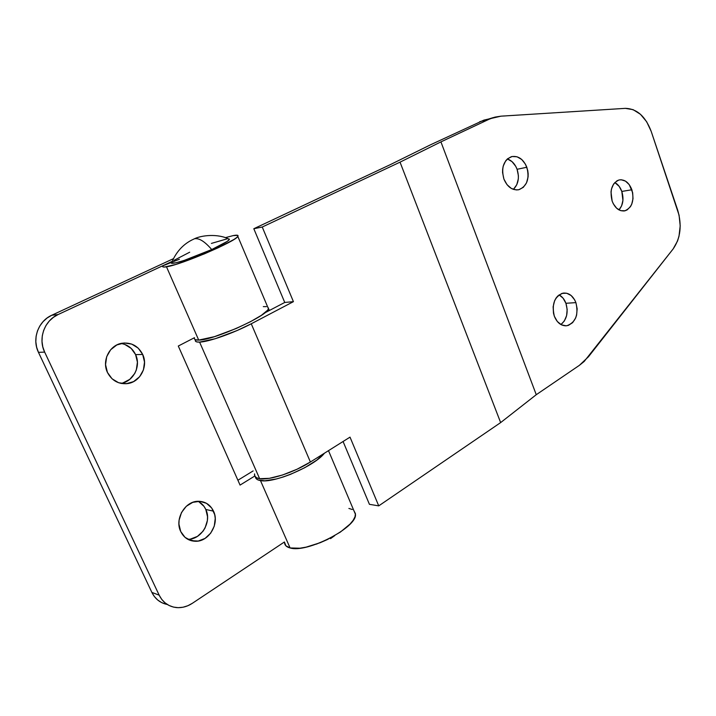 <?xml version="1.0" encoding="UTF-8"?>
<svg xmlns="http://www.w3.org/2000/svg" width="716" height="716" viewBox="0 0 716 716"><rect width="100%" height="100%" fill="white"/><g stroke="black" fill="none" stroke-linecap="round" stroke-linejoin="round"><path stroke-width="1.07" d="M120.852 383.373C133.373 381.709 141.258 366.136 135.601 354.626L142.69 354.447C148.445 366.189 140.309 382.067 127.555 383.588C118.552 384.42 111.848 380.706 107.436 372.427L112.054 378.791L118.659 382.756L126.222 383.74L133.57 381.619L139.602 376.759L143.442 369.895L144.516 362.072L142.69 354.447L138.215 348.137L131.753 344.11L124.253 342.973L116.842 344.942L110.658 349.748L106.684 356.675L105.547 364.65L107.436 372.427C101.681 360.855 109.467 345.202 121.747 343.277C131.198 342.114 138.179 345.837 142.69 354.447L135.601 354.626L137.418 362.162L136.344 369.886L134.76 373.466L129.775 379.364L123.009 382.89M195.307 541.269L187.744 539.229C201.214 539.918 212.034 521.839 205.814 509.479L213.511 511.152C219.785 523.647 208.893 541.958 195.307 541.269C188.702 540.974 183.842 537.725 180.718 531.523L185.032 537.358L191.199 540.696L198.243 541.045L205.089 538.387L210.701 533.16L214.263 526.162L215.239 518.447L214.71 514.679L211.694 508.011L206.485 503.321L199.845 501.325L192.756 502.346L186.312 506.275L181.506 512.522L179.098 520.138L178.928 524.094L180.718 531.523C174.409 519.118 185.05 501.03 198.234 501.29C205.215 501.388 210.307 504.682 213.511 511.152L205.814 509.479L207.524 516.692L207.371 520.523L205.08 527.934L203.022 531.227L197.446 536.391L190.653 539.005M194.528 337.845C193.938 339.474 195.334 340.225 198.708 340.1C213.807 340.181 267.596 315.926 268.473 308.829L267.659 306.913L268.581 308.444L267.569 310.252L261.367 315.344L250.385 321.752L236.28 328.465L214.379 336.681L198.708 340.1L166.488 266.808L198.708 340.1L195.119 339.635L194.448 338.892M233.183 235.609C237.13 234.839 238.67 235.108 237.819 236.414C235.976 241.328 180.924 264.875 166.488 266.808C163.239 267.337 162.013 267.014 162.827 265.824L163.123 266.961L164.429 267.05L175.733 264.455L204.149 253.965L218.631 247.557L234.096 239.395L236.754 237.497L237.98 236.137L237.766 235.358L233.183 235.609L225.227 237.685L233.183 235.609M290.087 547.955C306.922 553.423 357.203 527.334 355.467 514.392L353.838 510.535L355.449 513.721L355.02 516.728L353.221 520.21L350.097 524.031L340.377 532.077L327.31 539.578L320.177 542.719L306.188 547.122L299.915 548.214L290.087 547.955L260.472 480.588L290.087 547.955C286.364 546.997 284.52 545.1 284.529 542.272L285.899 545.816L290.087 547.955M324.429 453.201C314.807 465.991 273.834 483.595 260.472 480.588C257.286 480.06 255.585 478.798 255.352 476.802L256.471 478.977L258.127 479.971L264.777 480.803L276.448 478.95L283.339 476.945L290.562 474.323L304.801 467.673L316.803 460.12L324.429 453.201M167.276 604.474C160.33 603.069 155.193 599.05 151.873 592.409L159.167 595.157L151.873 592.409L38.458 352.335L44.66 352.111L159.167 595.157C162.962 602.639 168.86 606.792 176.861 607.615C182.276 607.956 187.44 606.524 192.353 603.302L284.404 541.985L192.353 603.302L187.834 605.736L183.063 607.222L178.212 607.678L173.469 607.087L169.03 605.459L165.065 602.863L161.726 599.382L159.167 595.157L44.66 352.111L42.799 346.893L41.993 341.389L42.28 335.84L43.64 330.452L46.012 325.449L49.306 321.019L53.387 317.34L58.077 314.557L51.767 315.246L173.388 258.691L51.767 315.246L47.113 318.002L43.076 321.636L39.81 326.004L37.456 330.953L36.113 336.269L35.827 341.747L36.623 347.179L38.458 352.335L151.873 592.409L154.414 596.589L157.717 600.026L161.655 602.603L166.058 604.215M253.151 470.913L237.909 480.239L253.151 470.913M124.763 344.414L131.171 348.397L135.601 354.626C132.549 348.352 127.663 344.629 120.95 343.456M198.842 501.737L204.015 506.373L205.814 509.479C204.087 505.765 201.482 503.035 198.001 501.298M194.466 337.701L178.293 346.034L240.057 485.09L254.815 476.006L240.057 485.09L178.293 346.034L194.466 337.701M58.077 314.557L172.18 261.358L58.077 314.557L51.767 315.246C38.279 321.135 31.781 338.972 38.458 352.335L44.66 352.111C37.912 338.579 44.473 320.508 58.077 314.557M179.385 259.264L162.827 265.824L179.385 259.264M352.299 509.506L348.889 508.441M263.3 306.627L266.388 306.609M513.345 189.364C518.375 184.325 519.619 177.631 517.086 169.289L526.833 167.258C529.75 178.579 527.146 186.044 519.019 189.659C512.45 190.653 507.42 187.136 503.912 179.089L507.026 184.683L511.412 188.496L516.388 189.937L518.858 189.695L523.307 187.341L526.537 182.857L528.086 176.915L528.148 173.675L527.728 170.417L525.517 164.313L521.776 159.525L517.05 156.777L512.065 156.509L507.563 158.773L505.72 160.778L503.205 166.121L502.641 169.271L502.569 172.565L503.912 179.089C500.976 167.83 503.5 160.348 511.484 156.652C518.214 155.533 523.333 159.068 526.833 167.258L517.086 169.289L518.384 175.653L518.321 178.857L516.773 184.737L513.551 189.185M560.923 324.563C566.839 319.47 568.513 312.373 565.917 303.28L575.906 302.626C578.734 314.709 575.736 322.406 566.893 325.726C561.353 326.138 557.173 322.988 554.354 316.266L557.299 321.484L561.433 324.831L566.123 325.807L568.45 325.35L572.63 322.647L575.664 317.958L576.604 315.085L577.159 308.811L575.906 302.626L574.653 299.852L571.117 295.493L566.66 293.22L561.962 293.399L557.737 296.021L556.001 298.142L554.623 300.711L553.128 306.752L553.486 313.205L554.354 316.266C551.508 304.237 554.435 296.514 563.134 293.113C568.817 292.611 573.077 295.78 575.906 302.626L565.917 303.28L567.162 309.401L566.607 315.613L564.333 320.992L560.923 324.563M618.973 209.913C623.063 205.107 624.003 198.95 621.81 191.441L631.879 189.758C634.474 200.614 632.112 207.64 624.773 210.844C619.277 211.515 615.071 208.267 612.144 201.089L613.335 203.836L616.664 208.249L620.799 210.674L625.104 210.764L627.118 209.913L630.474 206.62L631.7 204.293L633.007 198.744L632.658 192.685L629.23 184.63L625.48 181.121L621.202 179.752L619.063 179.967L617.031 180.772L613.603 184.021L611.464 189.042L610.999 191.969L612.144 201.089C609.531 190.268 611.84 183.224 619.072 179.958C624.692 179.206 628.961 182.473 631.879 189.758L621.81 191.441L622.929 200.337L621.622 205.841L618.973 209.913M310.395 462.017L251.253 323.784C233.89 333.012 208.607 341.953 199.594 342.105L259.639 478.691C269.297 480.543 294.124 472.426 310.395 462.017L251.253 323.784L293.426 301.66L262.244 227.026L400.038 162.156L500.645 422.592L378.737 505.872L350.017 437.136L310.395 462.017L350.017 437.136L378.737 505.872L500.645 422.592L400.038 162.156L440.931 141.884L536.257 394.704L500.645 422.592L536.257 394.704L440.931 141.884L489.216 119.187L494.953 117.12L500.932 116.171L625.328 108.358L633.096 109.646L640.462 114.291L646.691 121.783L651.184 131.35L679.072 215.185L680.2 225.862L679.001 236.217L677.551 240.961L673.121 248.962L584.167 361.482L579.378 365.348L536.257 394.704L579.378 365.348L588.471 356.747L673.121 248.962C680.576 238.16 682.088 225.191 677.658 210.056L651.184 131.35C645.474 116.332 636.864 108.671 625.328 108.358L500.932 116.171L483.891 120.118L430.835 144.641L390.014 164.787L253.813 228.726L284.744 302.456L264.714 312.928L284.744 302.456L293.426 301.66L251.253 323.784L237.157 330.506L215.274 338.713L199.594 342.105C196.175 342.221 194.788 341.442 195.414 339.769L195.414 341.085L196.793 341.926L199.594 342.105L259.639 478.691L269.332 478.333L282.498 475.021L296.988 469.257L310.395 462.017M254.538 474.046C254.287 476.534 255.988 478.082 259.639 478.691L256.579 477.751L254.869 476.113L254.556 473.858M269.44 310.27L266.388 311.487L269.44 310.27L268.455 308.865L269.44 310.27M483.891 120.118L430.835 144.641L390.014 164.787L253.813 228.726L262.244 227.026L400.038 162.156L440.931 141.884L489.216 119.187L479.63 121.765L493.485 117.531M507.367 158.943L512.038 161.646L515.771 166.381L517.086 169.289C515.001 163.937 511.761 160.491 507.367 158.943M559.098 294.858L563.062 298.16L565.917 303.28C564.423 299.324 562.149 296.514 559.098 294.858M614.793 182.535L619.17 186.366L621.81 191.441C620.28 187.207 617.944 184.236 614.793 182.535M343.071 441.495L369.429 504.324L378.737 505.872L369.429 504.324L343.071 441.495M284.744 302.456L253.813 228.726L262.244 227.026L293.426 301.66L284.744 302.456M171.366 262.709L171.768 263.22L175.876 262.799L183.887 260.526L211.739 249.553C222.721 244.469 228.61 241.068 229.406 239.35L228.091 238.777L229.406 239.18L227.437 241.292L211.739 249.553C205.08 241.847 199.567 238.222 195.2 238.688C199.567 238.222 205.08 241.847 211.739 249.553C191.1 259.076 166.3 266.665 171.983 261.859C176.727 251.039 184.021 243.44 193.866 239.063L193.812 239.09M316.356 544.16L327.731 539.372M189.704 252.202L173.89 260.391M226.99 238.875L211.399 243.413M121.111 383.427L127.555 383.588M268.473 308.829L237.819 236.414M355.467 514.392L328.492 450.65M517.883 189.865L519.019 189.659M565.049 325.807L566.893 325.726M623.734 210.996L624.773 210.844M229.406 239.35C218.165 233.318 200.928 235.242 193.866 239.063M330.532 538.638L334.632 535.693"/></g></svg>

